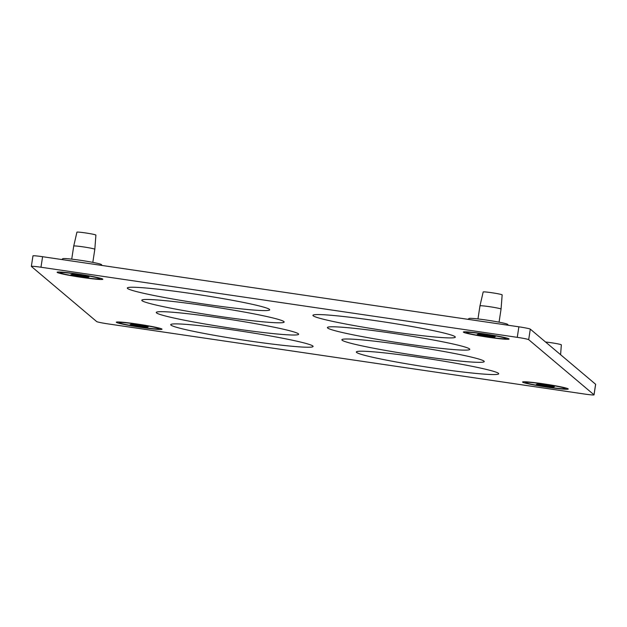 <?xml version="1.0" encoding="UTF-8"?>
<svg xmlns="http://www.w3.org/2000/svg" width="627" height="627" viewBox="0 0 627 627"><rect width="100%" height="100%" fill="white"/><g stroke="black" fill="none" stroke-linecap="round" stroke-linejoin="round"><path stroke-width="0.94" d="M508.317 325.264L507.682 324.394A19.562 1.152 -171.3 0 0 486.685 320.091A19.562 1.152 -171.3 0 0 469.074 318.485L467.946 319.315M102.076 265.464L101.433 264.594A19.562 1.152 -171.3 0 0 80.444 260.291A19.562 1.152 -171.3 0 0 62.833 258.692L61.697 259.523M543.421 383.834A23.113 1.364 8.7 0 1 568.234 388.92A23.113 1.364 8.7 0 1 547.402 387.188A23.113 1.364 8.7 0 1 522.612 381.937A23.113 1.364 8.7 0 1 543.421 383.834M137.18 324.034A23.113 1.364 8.7 0 1 161.993 329.12A23.113 1.364 8.7 0 1 141.161 327.388A23.113 1.364 8.7 0 1 116.371 322.137A23.113 1.364 8.7 0 1 137.18 324.034M484.232 333.87A23.113 1.364 8.7 0 1 509.046 338.956A23.113 1.364 8.7 0 1 488.206 337.224A23.113 1.364 8.7 0 1 463.424 331.973A23.113 1.364 8.7 0 1 484.232 333.87M77.991 274.07A23.113 1.364 8.7 0 1 102.797 279.156A23.113 1.364 8.7 0 1 81.965 277.424A23.113 1.364 8.7 0 1 57.182 272.181A23.113 1.364 8.7 0 1 77.991 274.07M433.719 368.112A72.011 4.248 8.7 0 1 356.34 351.99A72.011 4.248 8.7 0 1 421.328 357.649A72.011 4.248 8.7 0 1 498.708 373.77A72.011 4.248 8.7 0 1 433.719 368.112M248.112 340.79A72.011 4.248 8.7 0 1 170.732 324.668A72.011 4.248 8.7 0 1 235.721 330.327A72.011 4.248 8.7 0 1 313.1 346.449A72.011 4.248 8.7 0 1 248.112 340.79M419.251 355.893A72.011 4.248 8.7 0 1 341.872 339.771A72.011 4.248 8.7 0 1 406.86 345.438A72.011 4.248 8.7 0 1 484.24 361.56A72.011 4.248 8.7 0 1 419.251 355.893M233.636 328.572A72.011 4.248 8.7 0 1 156.256 312.45A72.011 4.248 8.7 0 1 221.253 318.116A72.011 4.248 8.7 0 1 298.632 334.238A72.011 4.248 8.7 0 1 233.636 328.572M404.783 343.682A72.011 4.248 8.7 0 1 327.404 327.56A72.011 4.248 8.7 0 1 392.392 333.227A72.011 4.248 8.7 0 1 469.772 349.349A72.011 4.248 8.7 0 1 404.783 343.682M219.168 316.361A72.011 4.248 8.7 0 1 141.788 300.239A72.011 4.248 8.7 0 1 206.777 305.905A72.011 4.248 8.7 0 1 284.156 322.027A72.011 4.248 8.7 0 1 219.168 316.361M390.315 331.471A72.011 4.248 8.7 0 1 312.936 315.35A72.011 4.248 8.7 0 1 377.924 321.008A72.011 4.248 8.7 0 1 455.304 337.13A72.011 4.248 8.7 0 1 390.315 331.471M204.7 304.15A72.011 4.248 8.7 0 1 127.32 288.028A72.011 4.248 8.7 0 1 192.309 293.687A72.011 4.248 8.7 0 1 269.688 309.809A72.011 4.248 8.7 0 1 204.7 304.15M72.113 274.32L89.003 276.922L86.887 276.868L88.203 277.291L79.018 276.186L70.945 274.571L73.069 274.626L72.129 274.203M478.354 334.12L495.252 336.723L493.128 336.66L494.444 337.091L485.259 335.986L477.194 334.371L479.31 334.426L478.377 334.003M131.309 324.284L148.199 326.886L146.075 326.824L147.392 327.255L138.206 326.15L130.142 324.535L132.266 324.59L131.325 324.167M537.551 384.085L554.44 386.679L552.316 386.624L553.633 387.055L544.455 385.95L536.383 384.335L538.507 384.39L537.566 383.959M543.46 386.404A20.095 1.183 -171.3 0 0 565.272 388.552A20.095 1.183 -171.3 0 0 547.363 384.61A20.095 1.183 -171.3 0 0 525.551 382.47A20.095 1.183 -171.3 0 0 543.46 386.404M545.545 342.005A9.601 0.564 8.7 0 1 555.765 343.471A9.601 0.564 8.7 0 1 561.345 344.85L560.593 354.702M137.219 326.604A20.095 1.183 -171.3 0 0 159.031 328.752A20.095 1.183 -171.3 0 0 141.122 324.817A20.095 1.183 -171.3 0 0 119.31 322.67A20.095 1.183 -171.3 0 0 137.219 326.604M501.012 309.135A10.667 0.627 -171.3 0 0 501.059 309.087A10.667 0.627 -171.3 0 0 501.059 309.08A10.667 0.627 -171.3 0 0 491.059 306.916A10.667 0.627 -171.3 0 0 480.023 305.811A10.667 0.627 -171.3 0 0 479.968 305.858L477.97 318.939M484.263 336.44A20.095 1.183 -171.3 0 0 506.083 338.588A20.095 1.183 -171.3 0 0 488.174 334.646A20.095 1.183 -171.3 0 0 466.363 332.506A20.095 1.183 -171.3 0 0 484.263 336.44M483.198 292.033A9.601 0.564 8.7 0 1 483.174 291.978A9.601 0.564 8.7 0 1 483.221 291.939A9.601 0.564 8.7 0 1 493.151 292.934A9.601 0.564 8.7 0 1 502.156 294.886L501.059 309.08L499.061 322.168M94.763 249.334A10.667 0.627 -171.3 0 0 94.818 249.287L94.818 249.287A10.667 0.627 -171.3 0 0 84.817 247.116A10.667 0.627 -171.3 0 0 73.774 246.011A10.667 0.627 -171.3 0 0 73.727 246.058L71.721 259.139M78.022 276.64A20.095 1.183 -171.3 0 0 99.834 278.788A20.095 1.183 -171.3 0 0 81.933 274.853A20.095 1.183 -171.3 0 0 60.114 272.706A20.095 1.183 -171.3 0 0 78.022 276.64M76.949 232.233A9.601 0.564 8.7 0 1 76.925 232.186A9.601 0.564 8.7 0 1 76.972 232.139A9.601 0.564 8.7 0 1 86.91 233.142A9.601 0.564 8.7 0 1 95.907 235.086L94.818 249.287L92.82 262.368M40.974 267.235L517.267 337.342A10.667 0.627 8.7 0 1 528.686 339.662L593.996 394.791A10.667 0.627 8.7 0 1 594.035 394.861A10.667 0.627 8.7 0 1 584.411 394.022L108.126 323.908A10.667 0.627 8.7 0 1 96.699 321.588L31.389 266.459A10.667 0.627 8.7 0 1 31.35 266.397A10.667 0.627 8.7 0 1 40.974 267.235L42.589 256.709A10.667 0.627 -171.3 0 0 32.965 255.871L31.35 266.397M594.035 394.861L595.65 384.335A10.667 0.627 -171.3 0 0 595.611 384.265L530.301 329.136A10.667 0.627 -171.3 0 0 518.874 326.816L42.589 256.709M80.656 276.374L80.82 275.292M486.897 336.174L487.061 335.084M139.845 326.338L140.017 325.248M546.093 386.138L546.258 385.049M551.494 386.812L551.595 386.154M543.045 385.652L543.186 384.766M145.252 327.012L145.346 326.353M136.804 325.86L136.937 324.966M492.297 336.848L492.399 336.19M483.856 335.688L483.989 334.802M86.056 277.048L86.158 276.397M77.607 275.896L77.748 275.002M518.874 326.816L517.267 337.342M530.301 329.136L528.686 339.662M595.611 384.265L593.996 394.791M525.653 381.804L525.551 382.47M565.374 387.878L565.272 388.552M119.412 322.004L119.31 322.67M159.133 328.086L159.031 328.752M466.464 331.84L466.363 332.506M506.185 337.922L506.083 338.588M483.174 291.978L479.968 305.858M60.216 272.04L60.114 272.706M99.936 278.122L99.834 278.788M76.925 232.186L73.727 246.058"/></g></svg>
